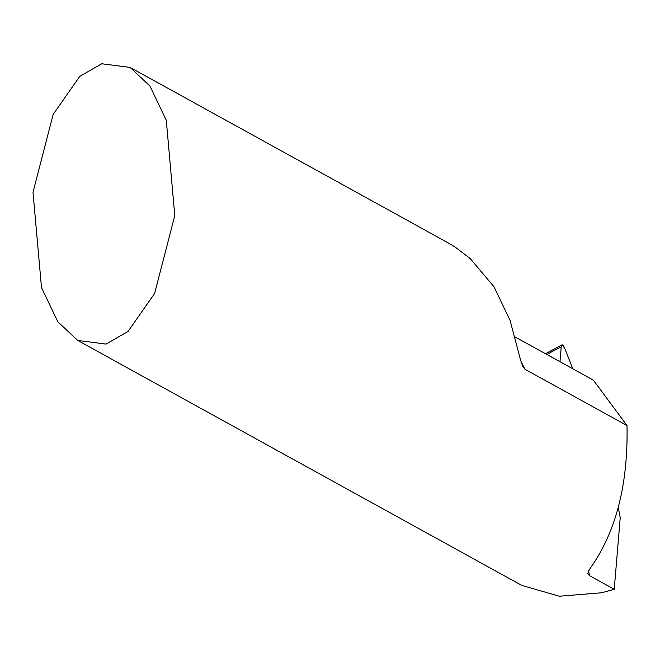 <?xml version="1.0" encoding="UTF-8"?>
<svg xmlns="http://www.w3.org/2000/svg" width="660" height="660" viewBox="0 0 660 660"><rect width="100%" height="100%" fill="white"/><g stroke="black" fill="none" stroke-linecap="round" stroke-linejoin="round"><path stroke-width="0.99" d="M77.682 340.428L106.021 344.083L127.999 331.501L154.605 293.477L174.785 215.614L166.287 120.252L149.969 86.089L130.094 67.419L101.764 63.772L79.786 76.354L53.179 114.37L33 192.242L41.497 287.595L57.816 321.766L77.682 340.428L521.755 585.395L559.358 596.227L601.623 592.771L614.237 589.289L620.227 517.745L618.313 507.598M588.522 570.702L589.454 575.619L587.73 573.565L589.372 569.506C615.689 533.123 628.229 485.133 627 425.552L524.931 369.245L522.745 366.399L520.459 359.568L510.073 320.471L494.084 286.877L470.201 258.563L455.309 247.186A132.181 126.605 -61.1 0 0 447.802 242.682L130.094 67.419M589.454 575.619L614.237 589.289M627 425.552L593.365 380.119L514.998 336.889M548.576 352.069L545.523 353.727M561.223 346.896A10.576 2.302 -103.1 0 1 561.957 344.899A10.576 2.302 -103.1 0 1 562.543 344.949A10.576 2.302 -103.1 0 1 564.993 348.975L572.764 368.75L564.993 348.975L562.543 344.949L561.223 346.896L559.985 361.705L561.223 346.896A268.001 251.336 110.4 0 0 546.926 354.494M521.045 361.68A132.181 126.605 118.9 0 1 524.931 369.245M545.498 353.71L561.957 344.891"/></g></svg>
